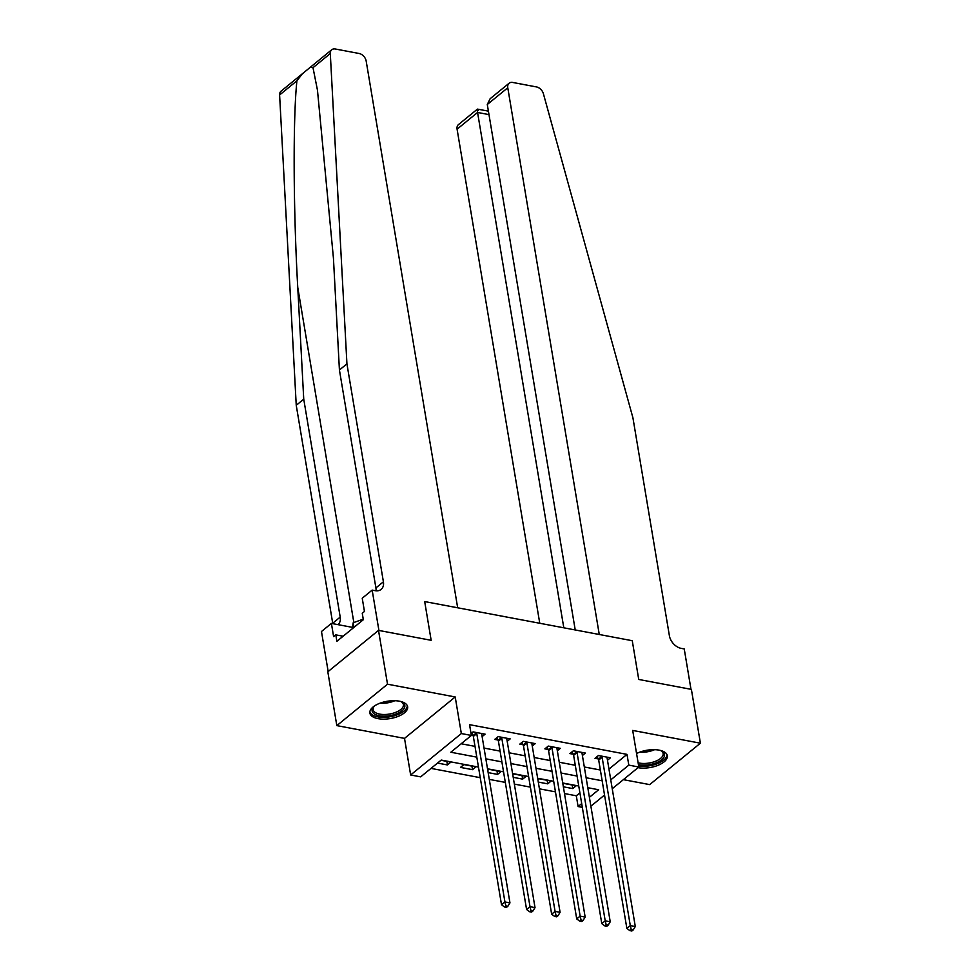 <?xml version="1.0" encoding="UTF-8"?>
<svg xmlns="http://www.w3.org/2000/svg" width="980" height="980" viewBox="0 0 980 980"><rect width="100%" height="100%" fill="white"/><g stroke="black" fill="none" stroke-linecap="round" stroke-linejoin="round"><path stroke-width="1.47" d="M378.06 718.646A19.147 8.783 170.5 0 0 398.223 716.356A19.147 8.783 170.5 0 0 407.643 706.752A19.147 8.783 170.5 0 0 399.436 701.19A19.147 8.783 170.5 0 0 379.272 703.481A19.147 8.783 170.5 0 0 369.864 713.073A19.147 8.783 170.5 0 0 378.06 718.646M638.029 767.671A19.147 8.783 170.5 0 0 658.082 765.282A19.147 8.783 170.5 0 0 667.356 755.727A19.147 8.783 170.5 0 0 659.16 750.153A19.147 8.783 170.5 0 0 636.571 753.547M478.473 767.095L441.221 760.064L420.665 776.858L410.645 774.972L461.335 733.555L471.356 735.441L450.812 752.236L476.807 757.136M404.52 738.381L455.21 696.964L387.517 684.199L378.513 630.385L327.822 671.802L336.826 725.617L404.52 738.381L410.645 774.972M623.366 779.651L649.703 784.613L700.394 743.195L632.7 730.431L638.825 767.022L612.243 788.741M582.328 807.348L578.102 806.552L581.704 803.612M564.492 793.555L576.301 795.785L578.102 806.552M431.029 768.394L480.249 777.679M489.277 779.382L505.313 782.395M514.353 784.098L530.388 787.124M539.417 788.827L555.452 791.852M387.517 684.199L336.826 725.617M575.223 629.956L487.293 104.505L490.147 98.711L509.135 83.202A7.362 5.108 50.7 0 1 512.712 82.455L536.476 86.926A7.362 5.108 50.7 0 1 543.398 93.725L632.921 417.799L669.389 635.726A12.274 8.514 50.7 0 0 681.223 648.38L684.236 648.944L690.986 689.308L638.74 679.458L691.39 689.381L700.394 743.195M576.301 795.785L579.903 792.845M563.365 786.805L572.786 788.582L576.216 785.776L564.174 783.51L562.973 784.49M538.29 782.077L547.71 783.853L551.14 781.048L539.11 778.782L537.91 779.761M513.226 777.348L522.646 779.125L526.076 776.319L514.035 774.053L512.834 775.033M488.15 772.62L497.571 774.396L501.001 771.603L488.971 769.325L487.758 770.317M475.937 766.875L463.895 764.596L460.478 767.401L472.507 769.668L475.937 766.875M437.546 763.077L447.431 764.939L450.861 762.146L440.963 760.272M608.96 769.104L626.992 754.367L469.555 724.673L471.356 735.441M461.176 743.759L475.006 746.368M484.047 748.083L500.082 751.096M509.11 752.799L525.145 755.825M534.186 757.528L550.221 760.554M559.249 762.256L575.285 765.282M584.325 766.985L600.36 770.011M607.477 760.235L610.466 757.797L598.425 755.519L595.007 758.324L598.266 758.937M582.402 755.507L585.391 753.069L573.361 750.79L569.931 753.596L573.202 754.208M557.338 750.778L560.327 748.34L548.286 746.074L544.868 748.867L548.126 749.48M532.263 746.05L535.252 743.612L523.222 741.346L519.792 744.139L523.051 744.751M507.187 741.321L510.188 738.883L498.146 736.617L494.729 739.41L497.987 740.023M482.123 736.605L485.112 734.155L473.083 731.889L471.049 733.555M471.282 734.988L472.911 735.306M378.513 630.385L431.163 640.308L424.683 601.573L632.259 640.712L599.27 634.489L507.775 87.771L487.293 104.505M455.21 696.964L461.335 733.555M626.992 754.367L628.805 765.123L638.825 767.022M638.74 679.458L632.259 640.712L638.74 679.458M589.397 797.316L598.658 789.758L587.792 787.712M578.751 786.009L562.716 782.983M553.688 781.281L537.653 778.255M528.612 776.552L512.577 773.526M503.549 771.823L487.513 768.798M604.55 795.025L590.879 806.197M610.76 779.872L628.805 765.123M485.847 758.839L501.883 761.864M510.911 763.567L526.946 766.593M535.987 768.295L552.022 771.321M561.05 773.024L577.085 776.05M586.126 777.753L602.161 780.766M572.185 785.017L572.786 788.582M446.843 761.386L447.431 764.939M471.907 766.115L472.507 769.668M496.983 770.844L497.571 774.396M522.046 775.572L522.646 779.125M547.122 780.288L547.71 783.853M602.124 757.258L598.694 760.064L626.857 928.379L630.287 925.586L602.124 757.258A2.45 1.703 50.7 0 0 601.843 756.425L601.696 756.144M631.23 929.505L629.858 930.62L631.867 931L633.239 929.885L631.23 929.505L630.287 925.586L635.297 926.529L607.135 758.202A2.45 1.703 50.7 0 1 607.147 757.43L607.196 757.173M598.694 760.064A2.45 1.703 50.7 0 0 598.413 759.231L597.09 756.621M626.857 928.379L629.858 930.62M633.239 929.885L635.297 926.529M563.806 627.8L477.566 112.455L457.084 129.189A7.362 5.108 -129.3 0 1 458.444 124.619L477.432 109.111L488.408 111.132M539.76 623.268L457.084 129.189M509.135 83.202A7.362 5.108 50.7 0 0 507.775 87.771M478.387 110.495C477.309 108.192 477.04 108.854 477.566 112.455L488.983 114.611M346.932 363.862L383.401 581.802A12.274 8.514 -129.3 0 1 381.134 589.409A12.274 8.514 -129.3 0 1 375.168 590.671L372.167 590.107L378.917 630.458L431.163 640.308L424.683 601.573L457.672 607.784L366.177 61.066A7.362 5.108 50.7 0 0 359.084 53.483L335.319 49A7.362 5.108 50.7 0 0 331.742 49.747A7.362 5.108 50.7 0 0 330.297 53.545L346.932 363.862L339.423 369.999L333.433 258.157L317.459 90.123L313 67.681L310.391 67.204L302.404 73.733L296.903 80.826C292.947 118.58 293.314 208.875 297.749 287.324L303.739 399.154L340.207 617.094A12.274 8.514 -129.3 0 1 338.014 624.652M303.739 399.154L296.242 405.291L332.71 623.219A12.274 8.514 -129.3 0 1 332.771 623.66M376.014 590.793A12.274 8.514 -129.3 0 0 375.904 587.927L339.423 369.999M296.903 80.826L279.606 94.962L296.242 405.291M372.167 590.107L362.233 598.216L364.45 611.459L362.257 613.247L363.335 619.703L336.887 641.312L335.809 634.856L333.616 636.645L331.399 623.403L321.477 631.524L328.165 671.52M352.457 627.372L331.399 623.403M279.606 94.962A7.362 5.108 -129.3 0 1 281.052 91.177L302.404 73.733M343.11 636.228L335.809 634.856M577.048 752.53L573.619 755.335L601.793 923.65L605.211 920.857L577.048 752.53A2.45 1.703 50.7 0 0 576.767 751.709L576.62 751.415M606.154 924.777L604.795 925.892L606.792 926.272L608.163 925.157L606.154 924.777L605.211 920.857L610.234 921.8L582.059 753.485A2.45 1.703 50.7 0 1 582.071 752.701L582.132 752.444M573.619 755.335A2.45 1.703 50.7 0 0 573.349 754.502L572.026 751.893M601.793 923.65L604.795 925.892M608.163 925.157L610.234 921.8M551.973 747.801L548.555 750.607L576.718 918.922L580.148 916.129L551.973 747.801A2.45 1.703 50.7 0 0 551.703 746.981L551.556 746.687M581.091 920.048L579.719 921.163L581.728 921.543L583.1 920.428L581.091 920.048L580.148 916.129L585.158 917.072L556.995 748.757A2.45 1.703 50.7 0 1 557.008 747.973L557.057 747.728M548.555 750.607A2.45 1.703 50.7 0 0 548.273 749.774L546.95 747.164M576.718 918.922L579.719 921.163M583.1 920.428L585.158 917.072M526.909 743.085L523.479 745.878L551.654 914.193L555.072 911.4L526.909 743.085A2.45 1.703 50.7 0 0 526.628 742.252L526.481 741.958M556.015 915.32L554.655 916.435L556.652 916.815L558.024 915.7L556.015 915.32L555.072 911.4L560.095 912.343L531.92 744.028A2.45 1.703 50.7 0 1 531.932 743.244L531.993 742.999M523.479 745.878A2.45 1.703 50.7 0 0 523.21 745.045L521.887 742.436M551.654 914.193L554.655 916.435M558.024 915.7L560.095 912.343M501.834 738.357L498.416 741.149L526.579 909.465L530.009 906.672L501.834 738.357A2.45 1.703 50.7 0 0 501.564 737.524L501.417 737.23M530.952 910.592L529.58 911.719L531.589 912.086L532.961 910.971L530.952 910.592L530.009 906.672L535.019 907.615L506.856 739.3A2.45 1.703 50.7 0 1 506.868 738.516L506.917 738.271M498.416 741.149A2.45 1.703 50.7 0 0 498.134 740.317L496.811 737.707M526.579 909.465L529.58 911.719M532.961 910.971L535.019 907.615M660.312 750.411A16.574 7.595 -9.5 0 1 661.537 750.962A16.574 7.595 -9.5 0 1 662.958 751.905A16.574 7.595 -9.5 0 1 658.621 761.717A16.574 7.595 -9.5 0 1 638.421 764.62M638.115 762.783A15.349 7.032 170.5 0 0 654.861 761.534A15.349 7.032 170.5 0 0 663.142 753.559A15.349 7.032 170.5 0 0 661.684 751.219A15.349 7.032 170.5 0 0 660.924 750.656M638.666 766.029A19.024 8.722 170.5 0 0 657.617 763.567A19.024 8.722 170.5 0 0 667.013 754.612M400.587 701.435A16.574 7.595 -9.5 0 1 401.825 701.986A16.574 7.595 -9.5 0 1 402.731 710.096A16.574 7.595 -9.5 0 1 387.223 716.013A16.574 7.595 -9.5 0 1 373.809 706.678A16.574 7.595 -9.5 0 1 374.789 705.747M374.299 706.188A15.349 7.032 170.5 0 0 373.147 709.655A15.349 7.032 170.5 0 0 387.137 714.359A15.349 7.032 170.5 0 0 403.417 704.583A15.349 7.032 170.5 0 0 401.2 701.68M369.827 711.909A19.024 8.722 170.5 0 0 387.039 717.176A19.024 8.722 170.5 0 0 407.288 705.649M363.249 619.164L353.192 622.753L352.237 628.768M353.964 627.359L353.192 622.753M476.77 733.628L473.34 736.421L501.515 904.748L504.933 901.943L476.77 733.628A2.45 1.703 50.7 0 0 476.488 732.795L476.341 732.501M505.876 905.863L504.516 906.99L506.513 907.37L507.885 906.243L505.876 905.863L504.933 901.943L509.955 902.886L481.78 734.571A2.45 1.703 50.7 0 1 481.793 733.8L481.854 733.542M473.34 736.421A2.45 1.703 50.7 0 0 473.071 735.588L471.748 732.979M501.515 904.748L504.516 906.99M507.885 906.243L509.955 902.886M601.843 756.425L598.413 759.231M297.749 287.324L353.841 622.521M340.207 617.094L332.71 623.219M375.904 587.927L383.401 581.802M330.297 53.545L313 67.681M576.767 751.709L573.349 754.502M551.703 746.981L548.273 749.774M526.628 742.252L523.21 745.045M501.564 737.524L498.134 740.317M654.554 749.688A15.349 7.032 -9.5 0 1 639.732 752.162M643.836 750.901A14.847 6.799 170.5 0 0 650.255 749.823M394.83 700.712A15.349 7.032 -9.5 0 1 385.25 703.15A15.349 7.032 -9.5 0 1 380.007 703.187M384.111 701.925A14.847 6.799 170.5 0 0 385.115 701.839A14.847 6.799 170.5 0 0 390.53 700.847M476.488 732.795L473.071 735.588M331.742 49.747L310.391 67.204"/></g></svg>
